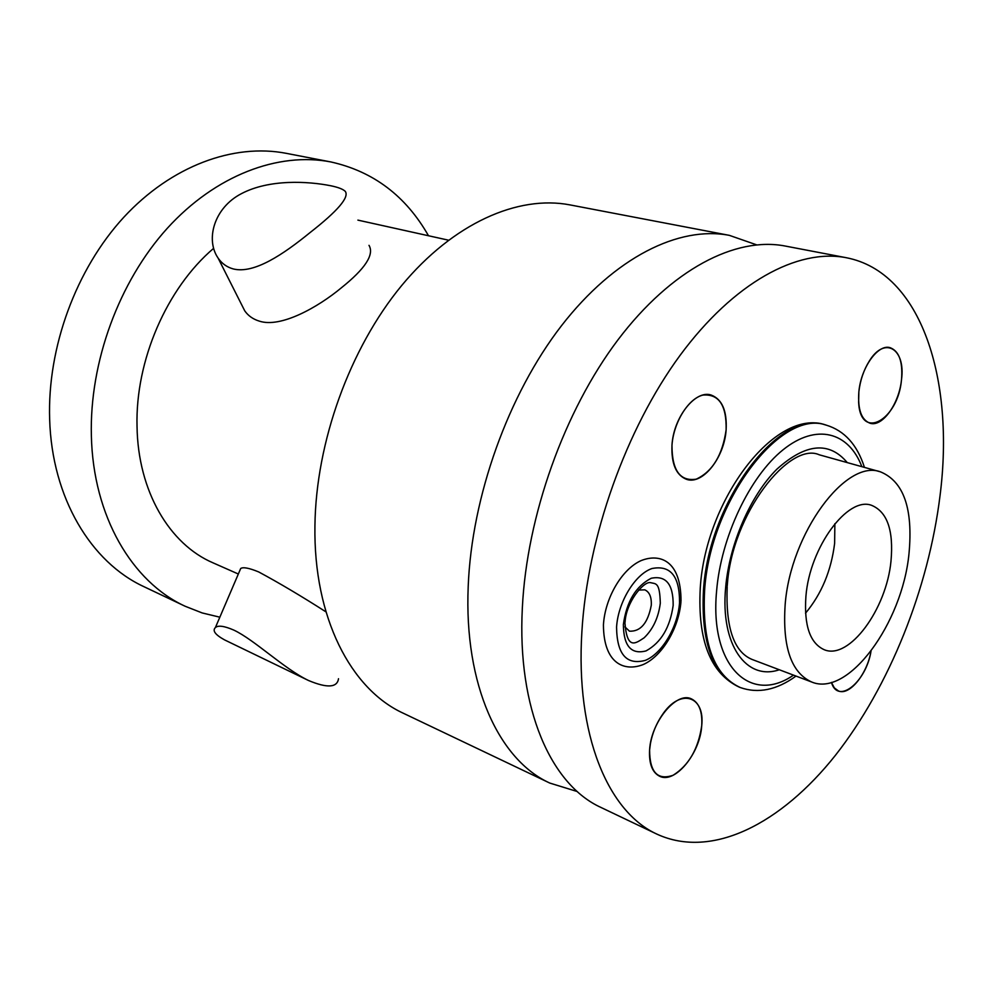 <?xml version="1.0" encoding="UTF-8"?>
<svg xmlns="http://www.w3.org/2000/svg" width="993" height="993" viewBox="0 0 993 993"><rect width="100%" height="100%" fill="white"/><g stroke="black" fill="none" stroke-linecap="round" stroke-linejoin="round"><path stroke-width="1.49" d="M846.185 257.696C921.467 272.119 954.894 379.661 940.023 495.78C928.505 588.762 889.554 686.399 835.423 755.313C781.33 823.495 712.155 859.479 657.13 834.232C608.175 812.125 575.357 735.242 581.898 631.56C587.471 537.163 626.087 428.839 679.944 355.531C733.976 282.223 797.714 248.287 846.185 257.696L785.153 246.028C735.714 236.446 671.541 269.053 617.882 339.954C564.359 410.866 526.786 515.901 522.343 607.964C517.03 709.064 551.115 784.88 601.05 807.495L657.13 834.232M858.858 391.825L858.622 402.264C860.385 441.426 898.206 420.138 901.507 379.624C905.777 348.94 884.837 335.659 869.371 360.956C863.699 370.017 860.186 380.307 858.858 391.825C860.956 367.708 877.824 344 889.927 347.612C899.087 350.963 902.947 361.638 901.507 379.624C899.236 403.568 882.492 427.176 870.166 423.279C861.39 419.977 857.617 409.488 858.858 391.825M671.976 445.311C671.988 470.409 680.081 481.692 696.254 479.147C712.54 471.538 722.507 455.092 726.131 429.808C726.628 405.243 718.858 393.675 702.821 395.102C688.261 398.652 673.539 422.435 671.976 445.311C673.44 417.37 695.299 389.69 711.087 395.015C722.085 399.174 727.099 410.779 726.131 429.808C724.431 457.537 702.696 485.167 686.548 479.346C676.121 475.2 671.268 463.855 671.976 445.311M831.439 682.402C837.968 705.03 866.132 682.067 871.022 651.185C867.174 673.986 849.536 695.882 838.502 690.979L834.343 687.913L831.439 682.402M649.596 750.038C649.707 772.231 657.565 780.635 673.142 775.248C688.807 765.342 698.327 748.834 701.716 725.746C705.167 695.659 680.131 687.727 662.194 714.972C656.323 723.636 652.401 733.157 650.427 743.534L649.596 750.038C650.924 722.048 676.456 691.265 691.351 698.849C699.122 702.672 702.572 711.633 701.716 725.746C700.177 753.402 674.892 784.247 659.6 776.241C652.252 772.455 648.913 763.716 649.596 750.038M638.561 590.078L644.767 589.83C649.484 591.952 651.656 597.091 651.284 605.246C647.883 623.058 640.609 631.697 629.463 631.176L624.92 626.881M756.529 244.812L729.396 235.366C679.162 225.647 614.717 257.063 561.43 325.791C508.304 394.531 471.675 496.599 468.2 586.528C463.967 685.244 499.094 760.042 549.799 783.067L403.332 713.247C350.951 689.303 313.44 617.708 314.93 525.806C315.911 442.059 349.834 348.369 401.557 285.674C453.441 223.015 518.098 194.889 570.019 204.906L729.396 235.366M577.256 791.533L549.799 783.067M213.594 248.362C166.687 288.28 135.271 360.645 137.034 426.32C137.903 491.262 169.604 544.35 213.098 562.87L238.332 574.016M241.262 303.957L244.737 310.834C248.176 315.774 253.041 319.212 259.347 321.136C280.82 328.249 318.157 307.098 341.195 287.945C365.201 268.768 374.473 254.568 368.999 245.333M325.965 611.874C301.45 596.185 279.033 582.879 258.701 571.943C249.169 568.021 243.161 566.866 240.703 568.492L239.809 570.565M219.838 617.187L202.187 612.942L185.12 606.239C132.243 581.96 93.131 516.521 91.368 435.766C89.432 362.209 118.999 281.664 167.283 228.303C215.717 175.016 278.45 151.792 330.818 161.933L286.17 153.319C233.814 143.203 171.516 165.62 123.715 217.343C76.089 269.14 47.254 347.463 49.65 419.282C51.921 498.101 91.195 562.435 144.047 586.726L185.12 606.239M428.492 235.751C405.889 196.006 373.331 171.392 330.818 161.933M308.612 680.54L224.53 639.877C215.245 634.763 212.204 630.667 215.394 627.564C218.175 625.131 224.331 625.975 233.839 630.108C254.593 639.864 284.259 668.972 308.612 680.54C327.231 688.298 337.198 687.69 338.514 678.715M233.194 268.917C226.863 267.142 221.836 263.53 218.1 258.081C205.377 239.797 213.843 207.81 241.547 193.598C269.525 178.914 308.165 181.309 330.359 185.679C337.968 187.205 342.933 189.092 345.241 191.326C349.536 197.16 337.769 210.938 309.94 232.672C283.75 253.985 254.183 274.254 233.194 268.917M811.641 681.992C848.245 697.595 902.302 623.331 908.992 553.672C913.2 508.751 903.717 481.481 880.53 471.874C846.061 458.53 790.515 533.142 785.153 604.712C782.385 646.927 791.222 672.683 811.641 681.992L752.148 659.476C733.889 651.942 725.573 627.663 727.186 586.627M890.994 561.095C893.725 530.498 887.283 511.916 871.668 505.363C847.786 495.954 809.779 547.143 805.931 596.148C803.883 625.466 810.015 643.34 824.314 649.757C849.201 660.221 886.513 609.206 890.994 561.095M805.522 613.178C821.509 594.05 831.215 570.776 834.629 543.345L834.865 523.696M673.167 605.395C673.341 584.294 666.042 575.245 651.247 578.261C635.868 586.168 626.571 601.584 623.368 624.535C623.604 645.996 631.163 654.784 646.058 650.899C661.028 642.645 670.064 627.477 673.167 605.395M679.522 602.95C679.808 576.337 670.623 564.868 651.954 568.53C635.011 574.314 618.068 602.13 616.566 627.142C616.926 654.337 626.533 665.409 645.376 660.357C662.083 653.593 677.772 626.993 679.522 602.95M703.454 590.413C708.791 500.609 780.064 407.999 825.208 424.855C775.347 407.813 705.489 499.603 700.251 588.191C697.533 640.547 710.529 673.527 739.214 687.106C712.813 674.979 700.897 642.744 703.454 590.413M864.444 467.38C857.207 444.765 844.497 430.689 826.337 425.165C781.218 408.309 709.933 500.969 704.583 590.81C702.014 643.166 713.917 675.414 740.306 687.541L739.214 687.106M793.506 675.128C750.733 704.918 709.474 666.514 716.586 591.207C720.918 537.225 749.727 476.541 782.993 449.854C816.296 422.931 848.667 431.881 861.862 466.66M779.319 669.754C746.463 681.061 720.26 644.991 725.635 587.719C729.272 544.176 750.534 495.308 776.923 469.143C805.733 443.275 829.167 441.078 847.252 462.589M624.982 623.368C627.166 650.812 636.116 642.955 644.122 637.816C653.046 629.202 658.446 617.658 660.308 603.185C659.7 581.55 655.864 584.095 650.13 582.581C643.216 581.675 625.962 602.391 625.056 622.388M448.451 240.169L357.902 220.123M240.703 568.492L215.394 627.564M244.737 310.834L218.1 258.081M680.95 601.932C678.778 627.973 662.517 655.963 643.278 664.528C624.361 671.976 603.632 663.833 603.434 624.907C604.936 598.382 621.655 569.312 640.981 560.66C659.538 553.163 680.999 560.064 681.024 601.038M826.337 425.165L825.208 424.855M740.306 687.541C758.218 693.834 776.787 690.011 796.014 676.072M727.273 585.609C731.704 513.791 789.634 441.215 819.262 454.794L880.53 471.874"/></g></svg>
